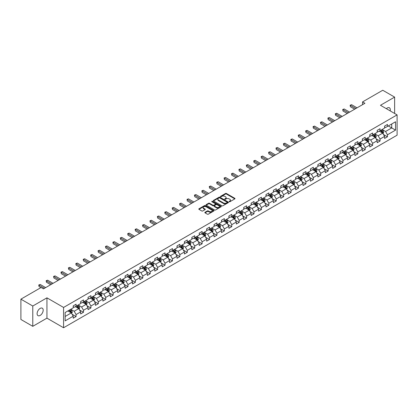 <?xml version="1.0" encoding="UTF-8"?>
<svg xmlns="http://www.w3.org/2000/svg" width="418" height="418" viewBox="0 0 418 418"><rect width="100%" height="100%" fill="white"/><g stroke="black" fill="none" stroke-linecap="round" stroke-linejoin="round"><path stroke-width="0.63" d="M229.21 201.737A0.46 0.266 0 0 0 229.863 201.737L234.822 198.874A0.658 0.381 0 0 0 235.015 198.607A0.658 0.381 0 0 0 234.822 198.336L226.425 193.487A0.658 0.381 0 0 0 225.49 193.487L220.537 196.35A0.46 0.266 0 0 0 221.19 196.726L221.827 196.356A2.111 1.217 0 0 1 224.816 196.356L225.516 196.763A2.111 1.217 0 0 1 226.133 197.625A2.111 1.217 0 0 1 225.516 198.487L224.874 198.853A0.46 0.266 0 0 0 225.527 199.234L226.169 198.863A2.111 1.217 0 0 1 229.153 198.863L229.853 199.266A2.111 1.217 0 0 1 230.47 200.128A2.111 1.217 0 0 1 229.853 200.99L229.21 201.361A0.46 0.266 0 0 0 229.21 201.737L229.21 201.361M40.149 315.433A4.3 2.482 120 0 0 42.955 311.64A4.3 2.482 120 0 0 42.296 308.191A4.3 2.482 120 0 0 40.149 308.406A4.3 2.482 120 0 0 37.338 312.199A4.3 2.482 120 0 0 37.996 315.642A4.3 2.482 120 0 0 40.149 315.433M390.166 110.885A4.3 2.482 120 0 0 389.414 107.787A4.3 2.482 120 0 0 387.261 108.001A4.3 2.482 120 0 0 386.357 108.685M205.013 212.287A0.658 0.381 0 0 0 204.82 212.558A0.658 0.381 0 0 0 205.013 212.825L207.37 214.188A0.658 0.381 0 0 0 208.3 214.188L213.807 211.006A0.658 0.381 0 0 0 214 210.74A0.658 0.381 0 0 0 213.807 210.468L205.41 205.619A0.658 0.381 0 0 0 204.475 205.619L198.973 208.801A0.658 0.381 0 0 0 198.78 209.068A0.658 0.381 0 0 0 198.973 209.34L201.816 210.98A0.658 0.381 0 0 0 202.751 210.98L205.107 209.622A0.658 0.381 0 0 0 205.301 209.35A0.658 0.381 0 0 0 205.107 209.084L203.697 208.268A1.766 1.019 0 0 1 203.179 207.547A1.766 1.019 0 0 1 204.266 206.607A1.766 1.019 0 0 1 206.189 206.826L211.717 210.019A1.766 1.019 0 0 1 212.234 210.74A1.766 1.019 0 0 1 211.147 211.68A1.766 1.019 0 0 1 209.225 211.461L208.3 210.928A0.658 0.381 0 0 0 207.37 210.928L205.013 212.287L205.013 212.825M46.941 297.841L32.782 306.018L20.9 299.163L20.9 319.467L32.782 326.322L46.941 318.145L63.578 327.749L63.578 307.444L46.941 297.841L46.941 318.145M394.629 113.461L394.629 97.107L380.469 105.284L397.1 114.887L63.578 307.444M394.629 97.107L382.747 90.251L362.552 101.908L362.552 104.657M20.9 299.163L41.1 287.5L43.472 288.869L364.924 103.283L362.552 101.908M221.874 205.813A0.658 0.381 0 0 0 222.81 205.813L228.312 202.631A0.658 0.381 0 0 0 228.505 202.364A0.658 0.381 0 0 0 228.312 202.093L219.915 197.244A0.658 0.381 0 0 0 218.985 197.244L213.478 200.426A0.658 0.381 0 0 0 213.284 200.692A0.658 0.381 0 0 0 213.478 200.964L221.874 205.813M212.057 201.837A0.46 0.266 0 0 1 212.522 201.899L212.522 201.351L221.059 206.283A0.658 0.381 0 0 1 221.253 206.549A0.658 0.381 0 0 1 221.059 206.821L215.557 209.998A0.658 0.381 0 0 1 214.622 209.998L206.226 205.149L208.582 203.801L208.582 203.252L206.226 204.611A0.658 0.381 0 0 0 206.032 204.883A0.658 0.381 0 0 0 206.226 205.149L206.226 204.611M208.582 203.801A0.658 0.381 0 0 1 209.512 203.801L209.512 203.252A0.658 0.381 0 0 0 208.582 203.252M209.512 203.252L212.919 205.217A0.658 0.381 0 0 0 213.854 205.217L215.416 204.313A0.658 0.381 0 0 0 215.61 204.047A0.658 0.381 0 0 0 215.416 203.775L211.869 201.732A0.46 0.266 0 0 1 212.522 201.351M63.578 327.749L397.1 135.192L397.1 114.887M72.105 314.263L76.076 316.557L76.076 314.555L80.637 311.917L80.637 313.923L83.49 312.277L83.49 310.271L88.052 307.638L88.052 309.644L90.905 307.993L90.905 305.992L95.466 303.358L95.466 305.359L98.319 303.714L98.319 301.712L102.88 299.079L102.88 301.08L105.728 299.434L105.728 297.433L110.295 294.8L110.295 296.801L113.142 295.155L113.142 293.154L117.709 290.515L117.709 292.522L120.556 290.876L120.556 288.869L125.118 286.236L125.118 288.242L127.971 286.596L127.971 284.59L132.532 281.957L132.532 283.958L135.385 282.312L135.385 280.311L139.946 277.677L139.946 279.679L142.799 278.033L142.799 276.032L147.361 273.398L147.361 275.399L150.214 273.753L150.214 271.752L154.775 269.114L154.775 271.12L157.628 269.474L157.628 267.468L162.189 264.834L162.189 266.841L165.042 265.195L165.042 263.188L169.603 260.555L169.603 262.556L172.456 260.91L172.456 258.909L177.018 256.276L177.018 258.277L179.865 256.631L179.865 254.63L184.432 251.997L184.432 253.998L187.28 252.352L187.28 250.351L191.846 247.717L191.846 249.718L194.694 248.073L194.694 246.066L199.255 243.433L199.255 245.439L202.108 243.793L202.108 241.787L206.67 239.153L206.67 241.155L209.522 239.509L209.522 237.508L214.084 234.874L214.084 236.875L216.937 235.229L216.937 233.228L221.498 230.595L221.498 232.596L224.351 230.95L224.351 228.949L228.912 226.316L228.912 228.317L231.765 226.671L231.765 224.665L236.327 222.031L236.327 224.038L239.18 222.392L239.18 220.385L243.741 217.752L243.741 219.758L246.594 218.107L246.594 216.106L251.155 213.473L251.155 215.474L254.003 213.828L254.003 211.827L258.57 209.193L258.57 211.194L261.417 209.549L261.417 207.547L265.984 204.914L265.984 206.915L268.831 205.269L268.831 203.268L273.393 200.63L273.393 202.636L276.246 200.99L276.246 198.984L280.807 196.35L280.807 198.357L283.66 196.706L283.66 194.704L288.221 192.071L288.221 194.072L291.074 192.426L291.074 190.425L295.636 187.792L295.636 189.793L298.489 188.147L298.489 186.146L303.05 183.512L303.05 185.514L305.903 183.868L305.903 181.867L310.464 179.228L310.464 181.234L313.317 179.588L313.317 177.582L317.879 174.949L317.879 176.955L320.731 175.304L320.731 173.303L325.293 170.669L325.293 172.671L328.14 171.025L328.14 169.024L332.707 166.39L332.707 168.391L335.555 166.745L335.555 164.744L340.116 162.111L340.116 164.112L342.969 162.466L342.969 160.465L347.53 157.826L347.53 159.833L350.383 158.187L350.383 156.18L354.945 153.547L354.945 155.553L357.798 153.908L357.798 151.901L362.359 149.268L362.359 151.269L365.212 149.623L365.212 147.622L369.773 144.989L369.773 146.99L372.626 145.344L372.626 143.343L377.188 140.709L377.188 142.71L380.04 141.065L380.04 139.063L384.602 136.425L384.602 138.431L387.455 136.785L387.455 134.779L395.532 130.118L395.532 121.774L391.729 123.968L391.729 127.924L395.532 130.118M76.076 316.557L73.223 318.202L73.223 316.201L65.145 320.862L65.145 312.523L73.223 307.857L73.223 305.856L76.076 304.21L76.076 306.211L80.637 303.578L80.637 301.577L83.49 299.931L83.49 301.932L88.052 299.298L88.052 297.292L90.905 295.646L90.905 297.653L95.466 295.019L95.466 293.013L98.319 291.367L98.319 293.373L102.88 290.735L102.88 288.733L105.728 287.088L105.728 289.089L110.295 286.455L110.295 284.454L113.142 282.808L113.142 284.81L117.709 282.176L117.709 280.175L120.556 278.529L120.556 280.53L125.118 277.897L125.118 275.896L127.971 274.245L127.971 276.251L132.532 273.618L132.532 271.611L135.385 269.965L135.385 271.972L139.946 269.333L139.946 267.332L142.799 265.686L142.799 267.687L147.361 265.054L147.361 263.053L150.214 261.407L150.214 263.408L154.775 260.775L154.775 258.773L157.628 257.127L157.628 259.129L162.189 256.495L162.189 254.494L165.042 252.843L165.042 254.849L169.603 252.216L169.603 250.21L172.456 248.564L172.456 250.57L177.018 247.931L177.018 245.93L179.865 244.284L179.865 246.286L184.432 243.652L184.432 241.651L187.28 240.005L187.28 242.006L191.846 239.373L191.846 237.372L194.694 235.726L194.694 237.727L199.255 235.094L199.255 233.092L202.108 231.441L202.108 233.448L206.67 230.814L206.67 228.808L209.522 227.162L209.522 229.168L214.084 226.535L214.084 224.529L216.937 222.883L216.937 224.884L221.498 222.251L221.498 220.249L224.351 218.604L224.351 220.605L228.912 217.971L228.912 215.97L231.765 214.324L231.765 216.325L236.327 213.692L236.327 211.691L239.18 210.045L239.18 212.046L243.741 209.413L243.741 207.406L246.594 205.76L246.594 207.767L251.155 205.133L251.155 203.127L254.003 201.481L254.003 203.482L258.57 200.849L258.57 198.848L261.417 197.202L261.417 199.203L265.984 196.57L265.984 194.569L268.831 192.923L268.831 194.924L273.393 192.29L273.393 190.289L276.246 188.643L276.246 190.645L280.807 188.011L280.807 186.005L283.66 184.359L283.66 186.365L288.221 183.732L288.221 181.725L291.074 180.08L291.074 182.086L295.636 179.447L295.636 177.446L298.489 175.8L298.489 177.802L303.05 175.168L303.05 173.167L305.903 171.521L305.903 173.522L310.464 170.889L310.464 168.888L313.317 167.242L313.317 169.243L317.879 166.61L317.879 164.603L320.731 162.957L320.731 164.964L325.293 162.33L325.293 160.324L328.14 158.678L328.14 160.684L332.707 158.046L332.707 156.045L335.555 154.399L335.555 156.4L340.116 153.767L340.116 151.765L342.969 150.119L342.969 152.121L347.53 149.487L347.53 147.486L350.383 145.84L350.383 147.841L354.945 145.208L354.945 143.207L357.798 141.556L357.798 143.562L362.359 140.929L362.359 138.922L365.212 137.276L365.212 139.283L369.773 136.644L369.773 134.643L372.626 132.997L372.626 134.998L377.188 132.365L377.188 130.364L380.04 128.718L380.04 130.719L384.602 128.086L384.602 126.084L387.455 124.439L387.455 126.44L395.532 121.774M75.313 306.65L78.736 308.625L74.174 311.258L70.752 309.283M73.223 306.76L74.174 307.308L76.076 306.211M74.174 311.258L76.076 314.555M78.736 308.625L80.637 311.917M82.727 302.371L86.15 304.346L81.588 306.979L78.166 305.004M80.637 302.48L81.588 303.029L83.49 301.932M81.588 306.979L83.49 310.271M86.15 304.346L88.052 307.638M90.142 298.091L93.564 300.067L89.003 302.7L85.58 300.725M88.052 298.201L89.003 298.75L90.905 297.653M89.003 302.7L90.905 305.992M93.564 300.067L95.466 303.358M97.556 293.812L100.978 295.787L96.417 298.421L92.995 296.446M95.466 293.922L96.417 294.471L98.319 293.373M96.417 298.421L98.319 301.712M100.978 295.787L102.88 299.079M104.97 289.528L108.393 291.503L103.831 294.141L100.409 292.166M102.88 289.637L103.831 290.186L105.728 289.089M103.831 294.141L105.728 297.433M108.393 291.503L110.295 294.8M112.385 285.248L115.807 287.223L111.245 289.857L107.823 287.882M110.295 285.358L111.245 285.907L113.142 284.81M111.245 289.857L113.142 293.154M115.807 287.223L117.709 290.515M119.799 280.969L123.221 282.944L118.655 285.578L115.237 283.603M117.709 281.079L118.655 281.627L120.556 280.53M118.655 285.578L120.556 288.869M123.221 282.944L125.118 286.236M127.213 276.69L130.635 278.665L126.069 281.298L122.646 279.323M125.118 276.8L126.069 277.348L127.971 276.251M126.069 281.298L127.971 284.59M130.635 278.665L132.532 281.957M134.627 272.411L138.044 274.386L133.483 277.019L130.061 275.044M132.532 272.52L133.483 273.069L135.385 271.972M133.483 277.019L135.385 280.311M138.044 274.386L139.946 277.677M142.036 268.126L145.459 270.106L140.897 272.74L137.475 270.765M139.946 268.236L140.897 268.784L142.799 267.687M140.897 272.74L142.799 276.032M145.459 270.106L147.361 273.398M149.451 263.847L152.873 265.822L148.312 268.455L144.889 266.48M147.361 263.957L148.312 264.505L150.214 263.408M148.312 268.455L150.214 271.752M152.873 265.822L154.775 269.114M156.865 259.568L160.287 261.543L155.726 264.176L152.304 262.201M154.775 259.677L155.726 260.226L157.628 259.129M155.726 264.176L157.628 267.468M160.287 261.543L162.189 264.834M164.279 255.288L167.702 257.263L163.14 259.897L159.718 257.922M162.189 255.398L163.14 255.947L165.042 254.849M163.14 259.897L165.042 263.188M167.702 257.263L169.603 260.555M171.694 251.009L175.116 252.984L170.554 255.617L167.132 253.642M169.603 251.119L170.554 251.667L172.456 250.57M170.554 255.617L172.456 258.909M175.116 252.984L177.018 256.276M179.108 246.724L182.53 248.705L177.969 251.338L174.546 249.363M177.018 246.834L177.969 247.383L179.865 246.286M177.969 251.338L179.865 254.63M182.53 248.705L184.432 251.997M186.522 242.445L189.944 244.42L185.383 247.054L181.961 245.079M184.432 242.555L185.383 243.104L187.28 242.006M185.383 247.054L187.28 250.351M189.944 244.42L191.846 247.717M193.936 238.166L197.359 240.141L192.792 242.774L189.375 240.799M191.846 238.276L192.792 238.824L194.694 237.727M192.792 242.774L194.694 246.066M197.359 240.141L199.255 243.433M201.351 233.887L204.773 235.862L200.206 238.495L196.784 236.52M199.255 233.996L200.206 234.545L202.108 233.448M200.206 238.495L202.108 241.787M204.773 235.862L206.67 239.153M208.765 229.607L212.182 231.582L207.621 234.216L204.198 232.241M206.67 229.717L207.621 230.266L209.522 229.168M207.621 234.216L209.522 237.508M212.182 231.582L214.084 234.874M216.174 225.323L219.596 227.303L215.035 229.937L211.612 227.962M214.084 225.433L215.035 225.986L216.937 224.884M215.035 229.937L216.937 233.228M219.596 227.303L221.498 230.595M223.588 221.044L227.011 223.019L222.449 225.657L219.027 223.677M221.498 221.153L222.449 221.702L224.351 220.605M222.449 225.657L224.351 228.949M227.011 223.019L228.912 226.316M231.002 216.764L234.425 218.739L229.863 221.373L226.441 219.398M228.912 216.874L229.863 217.423L231.765 216.325M229.863 221.373L231.765 224.665M234.425 218.739L236.327 222.031M238.417 212.485L241.839 214.46L237.278 217.094L233.855 215.118M236.327 212.595L237.278 213.143L239.18 212.046M237.278 217.094L239.18 220.385M241.839 214.46L243.741 217.752M245.831 208.206L249.253 210.181L244.692 212.814L241.27 210.839M243.741 208.316L244.692 208.864L246.594 207.767M244.692 212.814L246.594 216.106M249.253 210.181L251.155 213.473M253.245 203.927L256.668 205.902L252.106 208.535L248.684 206.56M251.155 204.036L252.106 204.585L254.003 203.482M252.106 208.535L254.003 211.827M256.668 205.902L258.57 209.193M260.66 199.642L264.082 201.617L259.521 204.256L256.098 202.275M258.57 199.752L259.521 200.3L261.417 199.203M259.521 204.256L261.417 207.547M264.082 201.617L265.984 204.914M268.074 195.363L271.496 197.338L266.93 199.971L263.512 197.996M265.984 195.472L266.93 196.021L268.831 194.924M266.93 199.971L268.831 203.268M271.496 197.338L273.393 200.63M275.488 191.083L278.905 193.059L274.344 195.692L270.921 193.717M273.393 191.193L274.344 191.742L276.246 190.645M274.344 195.692L276.246 198.984M278.905 193.059L280.807 196.35M282.897 186.804L286.32 188.779L281.758 191.413L278.336 189.438M280.807 186.914L281.758 187.463L283.66 186.365M281.758 191.413L283.66 194.704M286.32 188.779L288.221 192.071M290.311 182.525L293.734 184.5L289.172 187.133L285.75 185.158M288.221 182.635L289.172 183.183L291.074 182.086M289.172 187.133L291.074 190.425M293.734 184.5L295.636 187.792M297.726 178.24L301.148 180.215L296.587 182.854L293.164 180.874M295.636 178.35L296.587 178.899L298.489 177.802M296.587 182.854L298.489 186.146M301.148 180.215L303.05 183.512M305.14 173.961L308.562 175.936L304.001 178.57L300.579 176.595M303.05 174.071L304.001 174.619L305.903 173.522M304.001 178.57L305.903 181.867M308.562 175.936L310.464 179.228M312.554 169.682L315.977 171.657L311.415 174.29L307.993 172.315M310.464 169.792L311.415 170.34L313.317 169.243M311.415 174.29L313.317 177.582M315.977 171.657L317.879 174.949M319.969 165.403L323.391 167.378L318.829 170.011L315.407 168.036M317.879 165.512L318.829 166.061L320.731 164.964M318.829 170.011L320.731 173.303M323.391 167.378L325.293 170.669M327.383 161.123L330.805 163.098L326.244 165.732L322.821 163.757M325.293 161.233L326.244 161.782L328.14 160.684M326.244 165.732L328.14 169.024M330.805 163.098L332.707 166.39M334.797 156.839L338.219 158.814L333.658 161.452L330.236 159.477M332.707 156.949L333.658 157.497L335.555 156.4M333.658 161.452L335.555 164.744M338.219 158.814L340.116 162.111M342.211 152.56L345.634 154.535L341.067 157.168L337.65 155.193M340.116 152.669L341.067 153.218L342.969 152.121M341.067 157.168L342.969 160.465M345.634 154.535L347.53 157.826M349.626 148.28L353.043 150.255L348.481 152.889L345.059 150.914M347.53 148.39L348.481 148.939L350.383 147.841M348.481 152.889L350.383 156.18M353.043 150.255L354.945 153.547M357.035 144.001L360.457 145.976L355.896 148.609L352.473 146.634M354.945 144.111L355.896 144.659L357.798 143.562M355.896 148.609L357.798 151.901M360.457 145.976L362.359 149.268M364.449 139.722L367.871 141.697L363.31 144.33L359.888 142.355M362.359 139.831L363.31 140.38L365.212 139.283M363.31 144.33L365.212 147.622M367.871 141.697L369.773 144.989M371.863 135.437L375.286 137.417L370.724 140.051L367.302 138.076M369.773 135.547L370.724 136.096L372.626 134.998M370.724 140.051L372.626 143.343M375.286 137.417L377.188 140.709M379.278 131.158L382.7 133.133L378.138 135.766L374.716 133.791M377.188 131.268L378.138 131.816L380.04 130.719M378.138 135.766L380.04 139.063M382.7 133.133L384.602 136.425M388.306 125.943L391.729 127.924L385.553 131.487L382.13 129.512M384.602 126.988L385.553 127.537L387.455 126.44M385.553 131.487L387.455 134.779M32.782 306.018L32.782 326.322M65.145 316.473L71.321 312.904L67.899 310.929M71.321 312.904L73.223 316.201M383.484 134.491L387.455 136.785M376.069 138.771L380.04 141.065M368.655 143.055L372.626 145.344M361.241 147.335L365.212 149.623M353.832 151.614L357.798 153.908M346.417 155.893L350.383 158.187M339.003 160.172L342.969 162.466M331.589 164.457L335.555 166.745M324.175 168.736L328.14 171.025M316.76 173.015L320.731 175.304M309.346 177.295L313.317 179.588M301.932 181.574L305.903 183.868M294.518 185.858L298.489 188.147M287.103 190.138L291.074 192.426M279.694 194.417L283.66 196.706M272.28 198.696L276.246 200.99M264.866 202.976L268.831 205.269M257.451 207.26L261.417 209.549M250.037 211.539L254.003 213.828M242.623 215.819L246.594 218.107M235.209 220.098L239.18 222.392M227.794 224.377L231.765 226.671M220.38 228.662L224.351 230.95M212.966 232.941L216.937 235.229M205.557 237.22L209.522 239.509M198.142 241.499L202.108 243.793M190.728 245.779L194.694 248.073M183.314 250.063L187.28 252.352M175.9 254.343L179.865 256.631M168.485 258.622L172.456 260.91M161.071 262.901L165.042 265.195M153.657 267.18L157.628 269.474M146.243 271.46L150.214 273.753M138.828 275.744L142.799 278.033M131.419 280.023L135.385 282.312M124.005 284.303L127.971 286.596M116.591 288.582L120.556 290.876M109.176 292.861L113.142 295.155M101.762 297.146L105.728 299.434M94.348 301.425L98.319 303.714M86.934 305.704L90.905 307.993M79.519 309.984L83.49 312.277M229.393 201.8L229.853 201.539A2.111 1.217 0 0 0 230.47 200.677L230.47 200.128M226.133 197.625L226.133 198.174A2.111 1.217 0 0 1 225.516 199.036L225.056 199.297M234.811 198.879L226.425 194.036A0.658 0.381 0 0 0 225.49 194.036L220.72 196.794M228.312 202.093L228.312 202.631L219.915 197.792A0.658 0.381 0 0 0 218.985 197.792L213.488 200.969M227.146 202.552A0.46 0.266 0 0 0 227.146 202.176L219.774 197.918A0.46 0.266 0 0 0 219.121 197.918L218.447 198.31A2.111 1.217 0 0 0 217.83 199.172A2.111 1.217 0 0 0 218.447 200.034L223.484 202.944A2.111 1.217 0 0 0 226.472 202.944L227.146 202.552L227.146 203.101A0.46 0.266 0 0 0 227.146 202.725M217.83 199.172L217.83 199.72A2.111 1.217 0 0 0 218.447 200.583L218.447 200.034M227.146 203.101L226.472 203.493A2.111 1.217 0 0 1 223.484 203.493L218.447 200.583M209.512 203.801L212.919 205.766A0.658 0.381 0 0 0 213.854 205.766L215.416 204.862A0.658 0.381 0 0 0 215.61 204.595L215.61 204.047M212.522 201.899L221.049 206.826M216.451 207.26A1.766 1.019 0 0 0 218.374 207.48A1.766 1.019 0 0 0 219.466 206.539A1.766 1.019 0 0 0 218.948 205.818L216.999 204.695A0.658 0.381 0 0 0 216.069 204.695L214.507 205.593A0.658 0.381 0 0 0 214.314 205.865A0.658 0.381 0 0 0 214.507 206.131L216.451 207.26L216.451 207.809A1.766 1.019 0 0 0 218.374 208.028A1.766 1.019 0 0 0 219.466 207.088L219.466 206.539M214.314 205.865L214.314 206.414A0.658 0.381 0 0 0 214.507 206.68L214.507 206.131M216.451 207.809L214.507 206.68M212.234 210.74L212.234 211.289A1.766 1.019 0 0 1 211.147 212.229A1.766 1.019 0 0 1 209.225 212.01L208.3 211.477A0.658 0.381 0 0 0 207.37 211.477L205.024 212.83M203.179 207.547L203.179 208.096A1.766 1.019 0 0 0 203.697 208.817L203.697 208.268M205.107 209.084L205.107 209.622L203.697 208.817M213.807 210.468L213.807 211.006L205.41 206.168A0.658 0.381 0 0 0 204.475 206.168L198.978 209.345L198.973 208.801M383.076 133.786L383.64 132.36A1.782 1.029 -120 0 0 383.071 130.844L382.094 129.533M380.38 131.795L379.716 130.907M380.62 130.385L381.597 131.696A1.782 1.029 60 0 1 382.109 132.767L382.679 132.438A1.782 1.029 -120 0 0 382.172 131.367L381.19 130.055M380.741 130.311L381.833 131.764A0.909 0.522 60 0 1 381.995 132.041L382.679 132.438M355.849 108.523L350.399 105.378L351.585 104.688L357.035 107.839M354.663 109.208L350.399 106.747L350.138 105.226L351.585 104.688M350.399 106.747L350.138 105.226M375.662 138.065L376.226 136.639A1.782 1.029 -120 0 0 375.657 135.124L374.68 133.817M372.966 136.075L372.302 135.186M373.206 134.664L374.183 135.975A1.782 1.029 60 0 1 374.695 137.047L375.265 136.717A1.782 1.029 -120 0 0 374.758 135.646L373.776 134.335M373.331 134.596L374.418 136.049A0.909 0.522 60 0 1 374.58 136.32L375.265 136.717M368.248 142.345L368.812 140.923A1.782 1.029 -120 0 0 368.248 139.403L367.265 138.097M365.557 140.359L364.888 139.466M365.792 138.948L366.774 140.255A1.782 1.029 60 0 1 367.281 141.326L367.85 140.997A1.782 1.029 -120 0 0 367.344 139.925L366.361 138.619M365.917 138.875L367.004 140.328A0.909 0.522 60 0 1 367.166 140.605L367.85 140.997M348.434 112.803L342.985 109.657L344.171 108.973L349.626 112.118M347.248 113.487L342.985 111.026L342.723 109.506L344.171 108.973M342.985 111.026L342.723 109.506M341.02 117.082L335.57 113.936L336.756 113.252L342.211 116.397M339.834 117.771L335.57 115.311L335.309 113.785L336.756 113.252M335.57 115.311L335.309 113.785M360.833 146.624L361.398 145.203A1.782 1.029 -120 0 0 360.833 143.688L359.851 142.376M358.142 144.638L357.474 143.75M358.378 143.228L359.36 144.534A1.782 1.029 60 0 1 359.867 145.605L360.436 145.276A1.782 1.029 -120 0 0 359.929 144.205L358.947 142.899M358.503 143.155L359.59 144.607A0.909 0.522 60 0 1 359.757 144.884L360.436 145.276M353.419 150.908L353.989 149.482A1.782 1.029 -120 0 0 353.419 147.967L352.437 146.655M350.728 148.918L350.059 148.029M350.963 147.507L351.946 148.818A1.782 1.029 60 0 1 352.452 149.89L353.022 149.56A1.782 1.029 -120 0 0 352.515 148.489L351.533 147.178M351.089 147.434L352.175 148.886A0.909 0.522 60 0 1 352.343 149.163L353.022 149.56M346.005 155.188L346.574 153.761A1.782 1.029 -120 0 0 346.005 152.246L345.022 150.935M343.314 153.197L342.645 152.309M343.549 151.786L344.531 153.098A1.782 1.029 60 0 1 345.038 154.169L345.613 153.84A1.782 1.029 -120 0 0 345.101 152.769L344.118 151.457M343.674 151.713L344.761 153.166A0.909 0.522 60 0 1 344.928 153.443L345.613 153.84M333.606 121.366L328.156 118.216L329.347 117.531L334.797 120.677M332.42 122.051L328.156 119.59L327.895 118.064L329.347 117.531M328.156 119.59L327.895 118.064M326.197 125.646L320.742 122.495L321.933 121.81L327.383 124.956M325.005 126.33L320.742 123.869L320.481 122.349L321.933 121.81M320.742 123.869L320.481 122.349M318.782 129.925L313.328 126.779L314.519 126.09L319.969 129.24M317.591 130.609L313.328 128.148L313.066 126.628L314.519 126.09M313.328 128.148L313.066 126.628M311.368 134.204L305.913 131.059L307.105 130.374L312.554 133.52M310.177 134.889L305.913 132.428L305.652 130.907L307.105 130.374M305.913 132.428L305.652 130.907M303.954 138.483L298.504 135.338L299.69 134.653L305.14 137.799M302.763 139.173L298.504 136.712L298.243 135.186L299.69 134.653M298.504 136.712L298.243 135.186M296.54 142.763L291.09 139.617L292.276 138.933L297.726 142.078M295.354 143.452L291.09 140.991L290.829 139.466L292.276 138.933M291.09 140.991L290.829 139.466M289.125 147.047L283.676 143.896L284.862 143.212L290.311 146.357M287.939 147.732L283.676 145.271L283.414 143.745L284.862 143.212M283.676 145.271L283.414 143.745M281.711 151.326L276.261 148.181L277.447 147.491L282.897 150.642M280.525 152.011L276.261 149.55L276 148.029L277.447 147.491M276.261 149.55L276 148.029M274.297 155.606L268.847 152.46L270.033 151.771L275.488 154.921M273.111 156.29L268.847 153.829L268.586 152.309L270.033 151.771M268.847 153.829L268.586 152.309M266.883 159.885L261.433 156.74L262.619 156.055L268.074 159.201M265.696 160.575L261.433 158.114L261.172 156.588L262.619 156.055M261.433 158.114L261.172 156.588M259.468 164.164L254.019 161.019L255.21 160.334L260.66 163.48M258.282 164.854L254.019 162.393L253.757 160.867L255.21 160.334M254.019 162.393L253.757 160.867M252.059 168.449L246.604 165.298L247.796 164.614L253.245 167.759M250.868 169.133L246.604 166.672L246.343 165.147L247.796 164.614M246.604 166.672L246.343 165.147M244.645 172.728L239.19 169.583L240.381 168.893L245.831 172.044M243.454 173.413L239.19 170.952L238.929 169.431L240.381 168.893M239.19 170.952L238.929 169.431M237.231 177.007L231.776 173.862L232.967 173.172L238.417 176.323M236.039 177.692L231.776 175.231L231.515 173.71L232.967 173.172M231.776 175.231L231.515 173.71M229.816 181.287L224.367 178.141L225.553 177.457L231.002 180.602M228.625 181.976L224.367 179.51L224.105 177.99L225.553 177.457M224.367 179.51L224.105 177.99M222.402 185.566L216.952 182.42L218.139 181.736L223.588 184.881M221.216 186.256L216.952 183.795L216.691 182.269L218.139 181.736M216.952 183.795L216.691 182.269M214.988 189.85L209.538 186.7L210.724 186.015L216.174 189.161M213.802 190.535L209.538 188.074L209.277 186.548L210.724 186.015M209.538 188.074L209.277 186.548M207.574 194.13L202.124 190.979L203.31 190.294L208.765 193.445M206.387 194.814L202.124 192.353L201.863 190.833L203.31 190.294M202.124 192.353L201.863 190.833M200.159 198.409L194.71 195.263L195.896 194.574L201.351 197.724M198.973 199.093L194.71 196.632L194.448 195.112L195.896 194.574M194.71 196.632L194.448 195.112M338.596 159.467L339.16 158.041A1.782 1.029 -120 0 0 338.59 156.525L337.608 155.219M335.9 157.476L335.231 156.588M336.135 156.066L337.117 157.377A1.782 1.029 60 0 1 337.629 158.448L338.199 158.119A1.782 1.029 -120 0 0 337.687 157.048L336.704 155.736M336.26 155.998L337.347 157.45A0.909 0.522 60 0 1 337.514 157.722L338.199 158.119M331.181 163.746L331.746 162.325A1.782 1.029 -120 0 0 331.176 160.805L330.194 159.498M328.485 161.761L327.822 160.867M328.72 160.35L329.703 161.656A1.782 1.029 60 0 1 330.215 162.727L330.784 162.398A1.782 1.029 -120 0 0 330.272 161.327L329.295 160.016M328.846 160.277L329.933 161.729A0.909 0.522 60 0 1 330.1 162.006L330.784 162.398M323.767 168.026L324.331 166.604A1.782 1.029 -120 0 0 323.762 165.089L322.78 163.778M321.071 166.04L320.407 165.147M321.306 164.629L322.288 165.936A1.782 1.029 60 0 1 322.8 167.007L323.37 166.677A1.782 1.029 -120 0 0 322.858 165.606L321.881 164.3M321.432 164.556L322.518 166.009A0.909 0.522 60 0 1 322.686 166.286L323.37 166.677M316.353 172.31L316.917 170.884A1.782 1.029 -120 0 0 316.348 169.368L315.371 168.057M313.657 170.319L312.993 169.431M313.897 168.909L314.874 170.215A1.782 1.029 60 0 1 315.386 171.291L315.956 170.957A1.782 1.029 -120 0 0 315.444 169.886L314.467 168.579M314.017 168.835L315.109 170.288A0.909 0.522 60 0 1 315.271 170.565L315.956 170.957M308.939 176.589L309.503 175.163A1.782 1.029 -120 0 0 308.933 173.648L307.956 172.336M306.242 174.599L305.579 173.71M306.483 173.188L307.46 174.499A1.782 1.029 60 0 1 307.972 175.57L308.541 175.241A1.782 1.029 -120 0 0 308.035 174.17L307.052 172.859M306.603 173.115L307.695 174.567A0.909 0.522 60 0 1 307.857 174.844L308.541 175.241M301.524 180.869L302.089 179.442A1.782 1.029 -120 0 0 301.519 177.927L300.542 176.615M298.828 178.878L298.165 177.99M299.069 177.467L300.046 178.779A1.782 1.029 60 0 1 300.558 179.85L301.127 179.521A1.782 1.029 -120 0 0 300.62 178.449L299.638 177.138M299.194 177.399L300.281 178.852A0.909 0.522 60 0 1 300.443 179.123L301.127 179.521M294.11 185.148L294.674 183.727A1.782 1.029 -120 0 0 294.11 182.206L293.128 180.9M291.419 183.157L290.75 182.269M291.654 181.746L292.637 183.058A1.782 1.029 60 0 1 293.143 184.129L293.713 183.8A1.782 1.029 -120 0 0 293.206 182.729L292.224 181.417M291.78 181.678L292.866 183.131A0.909 0.522 60 0 1 293.028 183.408L293.713 183.8M286.696 189.427L287.26 188.006A1.782 1.029 -120 0 0 286.696 186.485L285.713 185.179M284.005 187.442L283.336 186.548M284.24 186.031L285.222 187.337A1.782 1.029 60 0 1 285.729 188.408L286.299 188.079A1.782 1.029 -120 0 0 285.792 187.008L284.81 185.702M284.365 185.958L285.452 187.41A0.909 0.522 60 0 1 285.619 187.687L286.299 188.079M279.281 193.706L279.851 192.285A1.782 1.029 -120 0 0 279.281 190.77L278.299 189.458M276.591 191.721L275.922 190.833M276.826 190.31L277.808 191.616A1.782 1.029 60 0 1 278.315 192.688L278.89 192.358A1.782 1.029 -120 0 0 278.378 191.287L277.395 189.981M276.951 190.237L278.038 191.69A0.909 0.522 60 0 1 278.205 191.966L278.89 192.358M271.867 197.991L272.437 196.564A1.782 1.029 -120 0 0 271.867 195.049L270.885 193.738M269.176 196L268.508 195.112M269.411 194.589L270.394 195.901A1.782 1.029 60 0 1 270.901 196.972L271.475 196.643A1.782 1.029 -120 0 0 270.963 195.572L269.981 194.26M269.537 194.516L270.624 195.969A0.909 0.522 60 0 1 270.791 196.246L271.475 196.643M264.458 202.27L265.022 200.844A1.782 1.029 -120 0 0 264.453 199.329L263.471 198.017M261.762 200.279L261.093 199.391M261.997 198.869L262.979 200.18A1.782 1.029 60 0 1 263.492 201.251L264.061 200.922A1.782 1.029 -120 0 0 263.549 199.851L262.567 198.54M262.123 198.801L263.209 200.253A0.909 0.522 60 0 1 263.377 200.525L264.061 200.922M257.044 206.549L257.608 205.128A1.782 1.029 -120 0 0 257.039 203.608L256.056 202.302M254.348 204.559L253.684 203.671M254.583 203.148L255.565 204.459A1.782 1.029 60 0 1 256.077 205.531L256.647 205.201A1.782 1.029 -120 0 0 256.135 204.13L255.158 202.819M254.708 203.08L255.795 204.533A0.909 0.522 60 0 1 255.962 204.804L256.647 205.201M249.63 210.829L250.194 209.408A1.782 1.029 -120 0 0 249.624 207.887L248.642 206.581M246.933 208.843L246.27 207.95M247.169 207.432L248.151 208.739A1.782 1.029 60 0 1 248.663 209.81L249.232 209.481A1.782 1.029 -120 0 0 248.72 208.41L247.743 207.103M247.294 207.359L248.381 208.812A0.909 0.522 60 0 1 248.548 209.089L249.232 209.481M242.215 215.108L242.78 213.687A1.782 1.029 -120 0 0 242.21 212.172L241.233 210.86M239.519 213.123L238.856 212.234M239.76 211.712L240.737 213.018A1.782 1.029 60 0 1 241.249 214.089L241.818 213.76A1.782 1.029 -120 0 0 241.306 212.689L240.329 211.383M239.88 211.639L240.972 213.091A0.909 0.522 60 0 1 241.134 213.368L241.818 213.76M234.801 219.393L235.365 217.966A1.782 1.029 -120 0 0 234.796 216.451L233.819 215.139M232.105 217.402L231.441 216.514M232.345 215.991L233.322 217.303A1.782 1.029 60 0 1 233.834 218.374L234.404 218.044A1.782 1.029 -120 0 0 233.897 216.973L232.915 215.662M232.465 215.918L233.557 217.37A0.909 0.522 60 0 1 233.719 217.647L234.404 218.044M227.387 223.672L227.951 222.245A1.782 1.029 -120 0 0 227.382 220.73L226.404 219.419M224.691 221.681L224.027 220.793M224.931 220.27L225.913 221.582A1.782 1.029 60 0 1 226.42 222.653L226.99 222.324A1.782 1.029 -120 0 0 226.483 221.253L225.501 219.941M225.056 220.202L226.143 221.655A0.909 0.522 60 0 1 226.305 221.927L226.99 222.324M219.972 227.951L220.537 226.525A1.782 1.029 -120 0 0 219.972 225.009L218.99 223.703M217.282 225.96L216.613 225.072M217.517 224.55L218.499 225.861A1.782 1.029 60 0 1 219.006 226.932L219.575 226.603A1.782 1.029 -120 0 0 219.069 225.532L218.086 224.22M217.642 224.482L218.729 225.934A0.909 0.522 60 0 1 218.891 226.206L219.575 226.603M212.558 232.23L213.123 230.809A1.782 1.029 -120 0 0 212.558 229.289L211.576 227.982M209.867 230.245L209.199 229.351M210.102 228.834L211.085 230.14A1.782 1.029 60 0 1 211.592 231.211L212.161 230.882A1.782 1.029 -120 0 0 211.654 229.811L210.672 228.505M210.228 228.761L211.315 230.213A0.909 0.522 60 0 1 211.482 230.49L212.161 230.882M205.144 236.51L205.713 235.088A1.782 1.029 -120 0 0 205.144 233.573L204.162 232.262M202.453 234.524L201.784 233.636M202.688 233.113L203.671 234.42A1.782 1.029 60 0 1 204.177 235.491L204.752 235.162A1.782 1.029 -120 0 0 204.24 234.09L203.258 232.784M202.814 233.04L203.9 234.493A0.909 0.522 60 0 1 204.068 234.77L204.752 235.162M197.73 240.794L198.299 239.368A1.782 1.029 -120 0 0 197.73 237.852L196.747 236.541M195.039 238.803L194.37 237.915M195.274 237.393L196.256 238.704A1.782 1.029 60 0 1 196.763 239.775L197.338 239.446A1.782 1.029 -120 0 0 196.826 238.375L195.843 237.063M195.399 237.319L196.486 238.772A0.909 0.522 60 0 1 196.653 239.049L197.338 239.446M192.745 202.688L187.295 199.543L188.481 198.858L193.936 202.004M191.559 203.373L187.295 200.912L187.034 199.391L188.481 198.858M187.295 200.912L187.034 199.391M185.331 206.967L179.881 203.822L181.072 203.138L186.522 206.283M184.145 207.657L179.881 205.196L179.62 203.671L181.072 203.138M179.881 205.196L179.62 203.671M177.922 211.252L172.467 208.101L173.658 207.417L179.108 210.562M176.73 211.936L172.467 209.475L172.206 207.95L173.658 207.417M172.467 209.475L172.206 207.95M170.507 215.531L165.053 212.381L166.244 211.696L171.694 214.842M169.316 216.216L165.053 213.755L164.791 212.234L166.244 211.696M165.053 213.755L164.791 212.234M190.321 245.073L190.885 243.647A1.782 1.029 -120 0 0 190.315 242.132L189.333 240.82M187.625 243.083L186.956 242.194M187.86 241.672L188.842 242.983A1.782 1.029 60 0 1 189.354 244.055L189.924 243.725A1.782 1.029 -120 0 0 189.411 242.654L188.429 241.343M187.985 241.599L189.072 243.051A0.909 0.522 60 0 1 189.239 243.328L189.924 243.725M182.906 249.353L183.471 247.926A1.782 1.029 -120 0 0 182.901 246.411L181.919 245.105M180.21 247.362L179.547 246.474M180.445 245.951L181.428 247.263A1.782 1.029 60 0 1 181.94 248.334L182.509 248.005A1.782 1.029 -120 0 0 181.997 246.933L181.02 245.622M180.571 245.883L181.658 247.336A0.909 0.522 60 0 1 181.825 247.608L182.509 248.005M175.492 253.632L176.056 252.211A1.782 1.029 -120 0 0 175.487 250.69L174.505 249.384M172.796 251.646L172.132 250.753M173.031 250.236L174.013 251.542A1.782 1.029 60 0 1 174.525 252.613L175.095 252.284A1.782 1.029 -120 0 0 174.583 251.213L173.606 249.907M173.156 250.163L174.249 251.615A0.909 0.522 60 0 1 174.41 251.892L175.095 252.284M168.078 257.911L168.642 256.49A1.782 1.029 -120 0 0 168.073 254.975L167.095 253.663M165.382 255.926L164.718 255.037M165.622 254.515L166.599 255.821A1.782 1.029 60 0 1 167.111 256.892L167.681 256.563A1.782 1.029 -120 0 0 167.169 255.492L166.192 254.186M165.742 254.442L166.834 255.894A0.909 0.522 60 0 1 166.996 256.171L167.681 256.563M160.664 262.196L161.228 260.769A1.782 1.029 -120 0 0 160.658 259.254L159.681 257.943M157.967 260.205L157.304 259.317M158.208 258.794L159.185 260.106A1.782 1.029 60 0 1 159.697 261.177L160.266 260.848A1.782 1.029 -120 0 0 159.76 259.777L158.777 258.465M158.328 258.721L159.42 260.174A0.909 0.522 60 0 1 159.582 260.451L160.266 260.848M153.249 266.475L153.814 265.049A1.782 1.029 -120 0 0 153.244 263.533L152.267 262.222M150.558 264.484L149.89 263.596M150.793 263.074L151.776 264.385A1.782 1.029 60 0 1 152.283 265.456L152.852 265.127A1.782 1.029 -120 0 0 152.345 264.056L151.363 262.744M150.919 263L152.006 264.453A0.909 0.522 60 0 1 152.168 264.73L152.852 265.127M145.835 270.754L146.399 269.328A1.782 1.029 -120 0 0 145.835 267.813L144.853 266.506M143.144 268.764L142.475 267.875M143.379 267.353L144.362 268.664A1.782 1.029 60 0 1 144.868 269.735L145.438 269.406A1.782 1.029 -120 0 0 144.931 268.335L143.949 267.024M143.505 267.285L144.591 268.737A0.909 0.522 60 0 1 144.753 269.009L145.438 269.406M138.421 275.034L138.985 273.612A1.782 1.029 -120 0 0 138.421 272.092L137.438 270.786M135.73 273.048L135.061 272.155M135.965 271.637L136.947 272.944A1.782 1.029 60 0 1 137.454 274.015L138.024 273.685A1.782 1.029 -120 0 0 137.517 272.614L136.534 271.308M136.09 271.564L137.177 273.017A0.909 0.522 60 0 1 137.344 273.294L138.024 273.685M163.093 219.811L157.638 216.665L158.83 215.975L164.279 219.126M161.902 220.495L157.638 218.034L157.377 216.514L158.83 215.975M157.638 218.034L157.377 216.514M155.679 224.09L150.229 220.944L151.415 220.26L156.865 223.405M154.488 224.774L150.229 222.313L149.968 220.793L151.415 220.26M150.229 222.313L149.968 220.793M148.265 228.369L142.815 225.224L144.001 224.539L149.451 227.685M147.079 229.059L142.815 226.598L142.554 225.072L144.001 224.539M142.815 226.598L142.554 225.072M140.85 232.654L135.401 229.503L136.587 228.818L142.036 231.964M139.664 233.338L135.401 230.877L135.139 229.351L136.587 228.818M135.401 230.877L135.139 229.351M133.436 236.933L127.986 233.782L129.172 233.098L134.627 236.243M132.25 237.617L127.986 235.156L127.725 233.636L129.172 233.098M127.986 235.156L127.725 233.636M126.022 241.212L120.572 238.067L121.758 237.377L127.213 240.528M124.836 241.897L120.572 239.436L120.311 237.915L121.758 237.377M120.572 239.436L120.311 237.915M118.607 245.491L113.158 242.346L114.344 241.661L119.799 244.807M117.421 246.176L113.158 243.715L112.897 242.194L114.344 241.661M113.158 243.715L112.897 242.194M111.193 249.771L105.744 246.625L106.935 245.941L112.385 249.086M110.007 250.46L105.744 247.999L105.482 246.474L106.935 245.941M105.744 247.999L105.482 246.474M131.006 279.313L131.576 277.892A1.782 1.029 -120 0 0 131.006 276.376L130.024 275.065M128.316 277.327L127.647 276.439M128.551 275.917L129.533 277.223A1.782 1.029 60 0 1 130.04 278.294L130.615 277.965A1.782 1.029 -120 0 0 130.102 276.894L129.12 275.587M128.676 275.843L129.763 277.296A0.909 0.522 60 0 1 129.93 277.573L130.615 277.965M103.784 254.055L98.329 250.904L99.521 250.22L104.97 253.365M102.593 254.74L98.329 252.279L98.068 250.753L99.521 250.22M98.329 252.279L98.068 250.753M123.592 283.597L124.162 282.171A1.782 1.029 -120 0 0 123.592 280.656L122.61 279.344M120.901 281.607L120.232 280.718M121.136 280.196L122.119 281.507A1.782 1.029 60 0 1 122.631 282.578L123.2 282.249A1.782 1.029 -120 0 0 122.688 281.178L121.706 279.867M121.262 280.123L122.349 281.575A0.909 0.522 60 0 1 122.516 281.852L123.2 282.249M96.37 258.334L90.915 255.184L92.106 254.499L97.556 257.645M95.179 259.019L90.915 256.558L90.654 255.037L92.106 254.499M90.915 256.558L90.654 255.037M116.183 287.877L116.747 286.45A1.782 1.029 -120 0 0 116.178 284.935L115.196 283.623M113.487 285.886L112.818 284.998M113.722 284.475L114.704 285.787A1.782 1.029 60 0 1 115.216 286.858L115.786 286.529A1.782 1.029 -120 0 0 115.274 285.457L114.292 284.146M113.848 284.402L114.934 285.855A0.909 0.522 60 0 1 115.102 286.131L115.786 286.529M88.956 262.614L83.506 259.468L84.692 258.779L90.142 261.929M87.764 263.298L83.506 260.837L83.239 259.317L84.692 258.779M83.506 260.837L83.239 259.317M108.769 292.156L109.333 290.729A1.782 1.029 -120 0 0 108.764 289.214L107.781 287.908M106.073 290.165L105.409 289.277M106.308 288.754L107.29 290.066A1.782 1.029 60 0 1 107.802 291.137L108.372 290.808A1.782 1.029 -120 0 0 107.86 289.737L106.883 288.425M106.433 288.686L107.52 290.139A0.909 0.522 60 0 1 107.687 290.411L108.372 290.808M81.541 266.893L76.092 263.748L77.278 263.063L82.727 266.209M80.35 267.577L76.092 265.116L75.83 263.596L77.278 263.063M76.092 265.116L75.83 263.596M101.355 296.435L101.919 295.014A1.782 1.029 -120 0 0 101.349 293.493L100.367 292.187M98.658 294.45L97.995 293.556M98.899 293.039L99.876 294.345A1.782 1.029 60 0 1 100.388 295.416L100.957 295.087A1.782 1.029 -120 0 0 100.445 294.016L99.468 292.704M99.019 292.966L100.111 294.418A0.909 0.522 60 0 1 100.273 294.695L100.957 295.087M74.127 271.172L68.677 268.027L69.863 267.342L75.313 270.488M72.941 271.862L68.677 269.401L68.416 267.875L69.863 267.342M68.677 269.401L68.416 267.875M93.94 300.714L94.505 299.293A1.782 1.029 -120 0 0 93.935 297.778L92.958 296.466M91.244 298.729L90.581 297.835M91.485 297.318L92.462 298.624A1.782 1.029 60 0 1 92.974 299.696L93.543 299.366A1.782 1.029 -120 0 0 93.031 298.295L92.054 296.989M91.605 297.245L92.697 298.698A0.909 0.522 60 0 1 92.859 298.974L93.543 299.366M66.713 275.452L61.263 272.306L62.449 271.622L67.899 274.767M65.527 276.141L61.263 273.68L61.002 272.155L62.449 271.622M61.263 273.68L61.002 272.155M86.526 304.999L87.09 303.572A1.782 1.029 -120 0 0 86.521 302.057L85.544 300.746M83.83 303.008L83.166 302.12M84.07 301.597L85.047 302.904A1.782 1.029 60 0 1 85.559 303.98L86.129 303.646A1.782 1.029 -120 0 0 85.622 302.575L84.64 301.268M84.19 301.524L85.282 302.977A0.909 0.522 60 0 1 85.444 303.254L86.129 303.646M59.299 279.736L53.849 276.585L55.035 275.901L60.49 279.046M58.112 280.421L53.849 277.96L53.588 276.434L55.035 275.901M53.849 277.96L53.588 276.434M79.112 309.278L79.676 307.852A1.782 1.029 -120 0 0 79.112 306.337L78.129 305.025M76.421 307.287L75.752 306.399M76.656 305.877L77.638 307.188A1.782 1.029 60 0 1 78.145 308.259L78.715 307.93A1.782 1.029 -120 0 0 78.208 306.859L77.225 305.548M76.781 305.804L77.868 307.256A0.909 0.522 60 0 1 78.03 307.533L78.715 307.93M51.884 284.015L46.435 280.87L47.621 280.18L53.076 283.331M50.698 284.7L46.435 282.239L46.173 280.718L47.621 280.18M46.435 282.239L46.173 280.718M71.697 313.557L72.262 312.131A1.782 1.029 -120 0 0 71.697 310.616L70.715 309.304M69.007 311.567L68.338 310.678M69.242 310.156L70.224 311.467A1.782 1.029 60 0 1 70.731 312.539L71.3 312.209A1.782 1.029 -120 0 0 70.794 311.138L69.811 309.827M69.367 310.088L70.454 311.541A0.909 0.522 60 0 1 70.616 311.812L71.3 312.209M44.47 288.295L39.02 285.149L40.212 284.459L45.661 287.61M40.907 287.61L39.02 286.518L38.759 284.998L40.212 284.459M39.02 286.518L38.759 284.998M229.853 201.539L229.853 200.99M224.874 199.234L224.874 198.853M225.516 199.036L225.516 198.487M220.537 196.726L220.537 196.35M225.49 194.036L225.49 193.487M226.425 194.036L226.425 193.487M234.822 198.874L234.822 198.336M213.478 200.964L213.478 200.426M218.985 197.792L218.985 197.244M219.915 197.792L219.915 197.244M223.484 203.493L223.484 202.944M226.472 203.493L226.472 202.944M212.919 205.766L212.919 205.217M213.854 205.766L213.854 205.217M215.416 204.862L215.416 204.313M221.059 206.821L221.059 206.283M207.37 211.477L207.37 210.928M208.3 211.477L208.3 210.928M209.225 212.01L209.225 211.461M204.475 206.168L204.475 205.619M205.41 206.168L205.41 205.619M382.522 133.034L383.63 132.396M382.172 131.367L383.071 130.844M380.902 132.098L381.597 131.696M375.113 137.313L376.216 136.676M374.758 135.646L375.657 135.124M373.488 136.378L374.183 135.975M367.699 141.592L368.801 140.955M367.344 139.925L368.248 139.403M366.074 140.657L366.774 140.255M360.285 145.872L361.387 145.234M359.929 144.205L360.833 143.688M358.66 144.936L359.36 144.534M352.87 150.156L353.973 149.519M352.515 148.489L353.419 147.967M351.245 149.216L351.946 148.818M345.456 154.435L346.559 153.798M345.101 152.769L346.005 152.246M343.836 153.5L344.531 153.098M338.042 158.715L339.144 158.077M337.687 157.048L338.59 156.525M336.422 157.779L337.117 157.377M330.628 162.994L331.735 162.356M330.272 161.327L331.176 160.805M329.008 162.059L329.703 161.656M323.213 167.273L324.321 166.636M322.858 165.606L323.762 165.089M321.594 166.338L322.288 165.936M315.799 171.558L316.907 170.92M315.444 169.886L316.348 169.368M314.179 170.617L314.874 170.215M308.385 175.837L309.492 175.199M308.035 174.17L308.933 173.648M306.765 174.902L307.46 174.499M300.976 180.116L302.078 179.479M300.62 178.449L301.519 177.927M299.351 179.181L300.046 178.779M293.561 184.395L294.664 183.758M293.206 182.729L294.11 182.206M291.936 183.46L292.637 183.058M286.147 188.675L287.25 188.037M285.792 187.008L286.696 186.485M284.522 187.739L285.222 187.337M278.733 192.959L279.835 192.322M278.378 191.287L279.281 190.77M277.108 192.019L277.808 191.616M271.319 197.239L272.421 196.601M270.963 195.572L271.867 195.049M269.699 196.303L270.394 195.901M263.904 201.518L265.012 200.88M263.549 199.851L264.453 199.329M262.285 200.583L262.979 200.18M256.49 205.797L257.598 205.16M256.135 204.13L257.039 203.608M254.87 204.862L255.565 204.459M249.076 210.076L250.183 209.439M248.72 208.41L249.624 207.887M247.456 209.141L248.151 208.739M241.661 214.361L242.769 213.718M241.306 212.689L242.21 212.172M240.042 213.42L240.737 213.018M234.247 218.64L235.355 218.003M233.897 216.973L234.796 216.451M232.627 217.705L233.322 217.303M226.838 222.919L227.941 222.282M226.483 221.253L227.382 220.73M225.213 221.984L225.913 221.582M219.424 227.199L220.526 226.561M219.069 225.532L219.972 225.009M217.799 226.263L218.499 225.861M212.01 231.478L213.112 230.84M211.654 229.811L212.558 229.289M210.385 230.543L211.085 230.14M204.595 235.762L205.698 235.12M204.24 234.09L205.144 233.573M202.976 234.822L203.671 234.42M197.181 240.042L198.284 239.404M196.826 238.375L197.73 237.852M195.561 239.106L196.256 238.704M189.767 244.321L190.874 243.684M189.411 242.654L190.315 242.132M188.147 243.386L188.842 242.983M182.352 248.6L183.46 247.963M181.997 246.933L182.901 246.411M180.733 247.665L181.428 247.263M174.938 252.88L176.046 252.242M174.583 251.213L175.487 250.69M173.318 251.944L174.013 251.542M167.524 257.164L168.632 256.521M167.169 255.492L168.073 254.975M165.904 256.224L166.599 255.821M160.11 261.443L161.217 260.806M159.76 259.777L160.658 259.254M158.49 260.508L159.185 260.106M152.701 265.723L153.803 265.085M152.345 264.056L153.244 263.533M151.076 264.787L151.776 264.385M145.286 270.002L146.389 269.364M144.931 268.335L145.835 267.813M143.661 269.067L144.362 268.664M137.872 274.281L138.975 273.644M137.517 272.614L138.421 272.092M136.247 273.346L136.947 272.944M130.458 278.56L131.56 277.923M130.102 276.894L131.006 276.376M128.838 277.625L129.533 277.223M123.044 282.845L124.146 282.207M122.688 281.178L123.592 280.656M121.424 281.904L122.119 281.507M115.629 287.124L116.737 286.487M115.274 285.457L116.178 284.935M114.009 286.189L114.704 285.787M108.215 291.403L109.323 290.766M107.86 289.737L108.764 289.214M106.595 290.468L107.29 290.066M100.801 295.683L101.908 295.045M100.445 294.016L101.349 293.493M99.181 294.747L99.876 294.345M93.386 299.962L94.494 299.325M93.031 298.295L93.935 297.778M91.767 299.027L92.462 298.624M85.972 304.247L87.08 303.609M85.622 302.575L86.521 302.057M84.352 303.306L85.047 302.904M78.563 308.526L79.666 307.888M78.208 306.859L79.112 306.337M76.938 307.591L77.638 307.188M71.149 312.805L72.251 312.168M70.794 311.138L71.697 310.616M69.524 311.87L70.224 311.467M227.282 202.913L227.282 202.364"/></g></svg>
